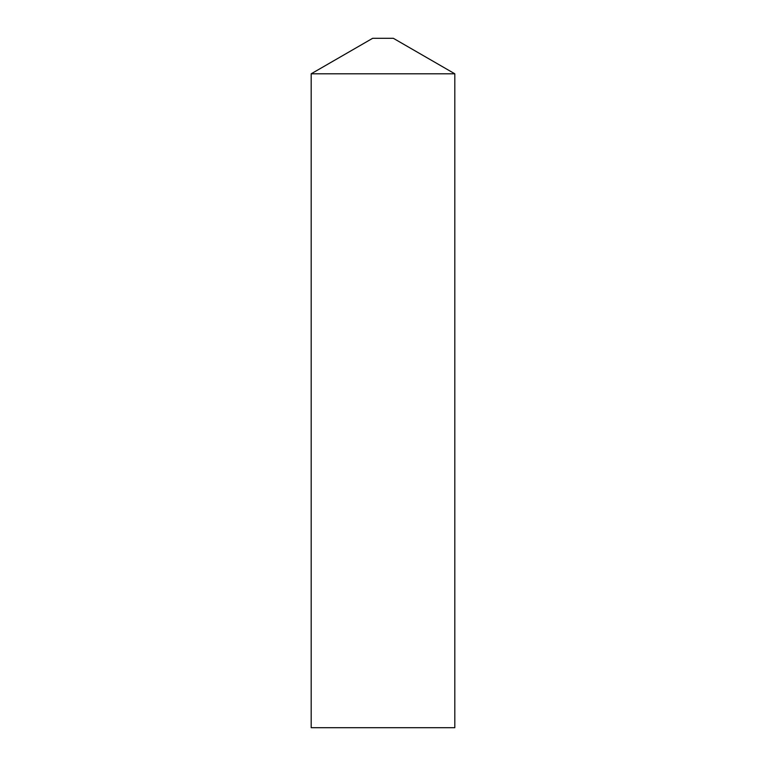 <?xml version="1.0" encoding="UTF-8"?>
<svg xmlns="http://www.w3.org/2000/svg" width="766" height="766" viewBox="0 0 766 766"><rect width="100%" height="100%" fill="white"/><g stroke="black" fill="none" stroke-linecap="round" stroke-linejoin="round"><path stroke-width="1.15" d="M383 38.3L393.341 38.3L454.812 73.795L383 73.795L454.812 73.795L454.812 727.7L311.188 727.7L311.188 73.795L383 73.795L311.188 73.795L372.659 38.3L383 38.3"/></g></svg>

